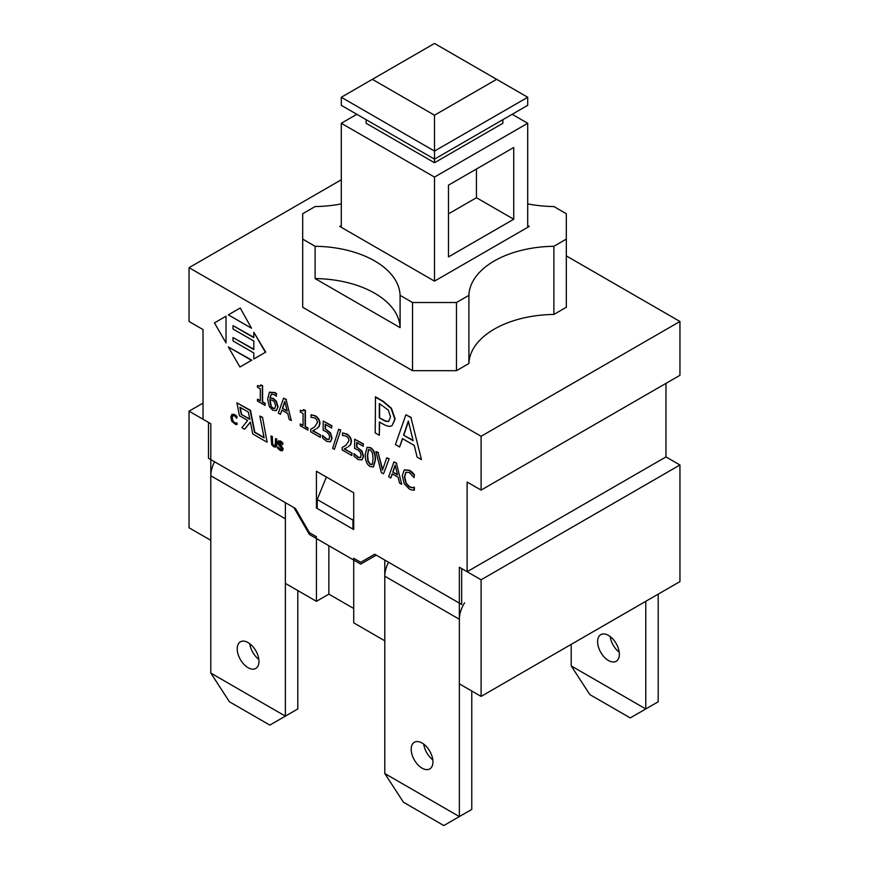 <?xml version="1.0" encoding="UTF-8"?>
<svg xmlns="http://www.w3.org/2000/svg" width="869" height="869" viewBox="0 0 869 869"><rect width="100%" height="100%" fill="white"/><g stroke="black" fill="none" stroke-linecap="round" stroke-linejoin="round"><path stroke-width="1.3" d="M384.793 560.071L374.691 554.237L360.711 562.308L353.716 558.267L353.716 622.845L384.793 640.79L384.793 560.071M316.435 536.749L309.44 532.708L295.46 508.495L285.369 502.662L285.369 583.381L316.435 601.326L316.435 536.749M328.862 545.721L328.862 594.146L316.435 601.326M459.353 567.24L459.353 683.838L481.1 696.395L481.1 579.797L459.353 567.24M189.051 411.178L210.798 423.735L210.798 540.333L189.051 527.776L189.051 411.178L203.031 403.107M665.969 383.381L665.969 456.92L679.949 464.991L481.1 579.797M353.716 608.496L328.862 594.146M679.949 464.991L679.949 581.589L481.1 696.395M326.386 477.016L317.218 499.523L317.218 508.495L352.944 529.123L352.944 520.151L353.716 518.25M353.716 528.678L352.944 529.123M317.218 499.523L352.944 520.151M249.772 643.712A15.381 8.875 -120 0 0 258.821 659.397M258.962 661.418A15.381 8.875 60 0 1 255.768 668.457A15.381 8.875 60 0 1 240.398 659.582A15.381 8.875 60 0 1 240.398 641.822A15.381 8.875 60 0 1 252.249 645.939A15.381 8.875 60 0 1 258.962 661.418M210.798 673.073L229.438 701.783L269.835 725.094L285.369 716.132L210.798 673.073L210.798 475.756L285.369 518.815L285.369 716.132L297.795 708.952L297.795 590.562M214.6 461.808A21.975 12.687 120 0 0 210.798 475.756M597.611 641.691A15.381 8.875 60 0 1 600.805 634.642A15.381 8.875 60 0 1 616.175 643.527A15.381 8.875 60 0 1 616.175 661.287A15.381 8.875 60 0 1 604.324 657.16A15.381 8.875 60 0 1 597.611 641.691M610.179 636.532A15.381 8.875 -120 0 0 619.228 652.217M571.205 665.904L589.845 694.603L630.242 717.924L645.776 708.952L571.205 665.904L571.205 644.374M658.202 594.146L658.202 701.783L645.776 708.952L645.776 601.326M423.757 744.157A15.381 8.875 -120 0 0 432.816 759.854M432.947 761.874A15.381 8.875 60 0 1 429.764 768.913A15.381 8.875 60 0 1 414.383 760.027A15.381 8.875 60 0 1 414.383 742.278A15.381 8.875 60 0 1 426.234 746.395A15.381 8.875 60 0 1 432.947 761.874M384.793 773.529L403.433 802.228L443.82 825.55L459.353 816.578L384.793 773.529L384.793 576.212L459.353 619.26A21.975 12.687 -60 0 1 464.611 602.771M471.78 691.018L471.78 809.408L459.353 816.578L459.353 619.26M388.584 562.265A21.975 12.687 120 0 0 384.793 576.212M395.417 444.58L399.599 446.992L402.412 438.595L414.274 445.439L417.098 457.094L421.454 459.614L410.972 417.685L405.888 414.752L395.417 444.58M403.553 435.173L408.332 421.041L413.144 440.713L403.553 435.173L413.036 440.301M408.441 421.476L403.857 435M399.599 446.992L402.629 438.715M421.454 459.614L410.972 417.685M405.888 414.752L411.287 417.511M307.843 430.144L307.843 428.308L305.084 426.722L305.084 410.559L303.477 409.625L302.901 411.015L300.261 410.277L300.261 411.917L303.085 413.546L303.085 425.571L300.261 423.942L300.261 425.767L307.843 430.144L307.843 428.308M300.261 410.277L303.053 410.907M303.477 409.625L305.399 410.374L305.399 426.538L308.158 428.135M300.261 423.942L303.085 425.202M316.761 428.558L318.836 426.69L319.64 423.561C319.553 420.357 318 417.826 315.012 415.969L311.026 414.741L311.026 417.305L314.86 417.956L316.761 419.781L317.522 422.475L314.459 427.103L310.7 429.253L310.7 431.795L320.281 437.324L320.596 435.065L312.655 430.839L315.632 429.264M310.7 429.253L313.133 427.95M320.281 437.324L320.281 435.25M312.992 430.676L320.596 435.065M318.836 426.69L317.066 428.384M311.026 414.741L315.317 415.784C318.315 417.641 319.857 420.183 319.955 423.388L319.151 426.516M277.722 406.942L276.038 401.38L273.029 398.589L269.792 397.969L271.345 394.222L274.332 394.602L276.375 396.264L276.375 393.95L274.615 392.679L269.347 392.538L267.652 399.056L269.357 406.681L272.79 410.277L276.255 410.602L278.026 406.757L276.44 410.494M270.129 391.962L269.347 392.538M272.562 400.305L274.55 402.086L275.603 405.823L274.691 408.56L272.801 408.321L270.856 406.192L269.792 399.697L272.562 400.305M270.856 406.192L273.105 408.148L274.843 408.463M276.375 396.264L276.375 393.95M269.792 397.969L273.333 398.404L276.342 401.206L278.026 406.757M271.508 394.135L270.096 397.785M270.096 399.523L271.171 406.008M269.662 392.364L274.919 392.506L276.679 393.766M325.169 429.101L325.169 424.311L331.686 428.08L331.686 425.973L323.17 421.052L323.17 430.296L326.233 431.632L328.775 433.935L329.666 437.031L328.873 439.497L326.625 439.29L322.518 435.434L322.518 437.976L326.592 441.343L330.405 441.789L331.773 438.258L330.177 433.012L325.473 428.917L330.492 432.827L332.088 438.085L330.492 441.734M322.518 435.434L326.94 439.106L329.177 439.312M325.473 424.496L325.473 428.917M331.686 428.08L331.686 425.973M323.17 421.052L332.001 425.788M265.045 405.432L265.045 403.596L262.286 402.01L262.286 385.847L260.678 384.913L260.103 386.303L257.463 385.564L257.463 387.205L260.287 388.834L260.287 400.859L257.463 399.229L257.463 401.054L265.045 405.432L265.045 403.596M257.463 385.564L260.244 386.194M260.678 384.913L262.601 385.662L262.601 401.826L265.349 403.422M257.463 399.229L260.287 400.5M334.391 449.371L340.789 430.068L334.391 449.371L332.631 448.35L338.693 429.21L340.789 430.068M340.474 430.242L338.693 429.21M251.499 360.32L228.341 346.959L239.92 367.011L251.814 360.146L240.235 366.827M228.341 346.959L251.814 360.146M348.241 446.742L350.316 444.874L351.13 441.745C351.033 438.541 349.49 435.999 346.492 434.142L342.516 432.925L342.516 435.478L346.34 436.129L348.241 437.954L349.012 440.659L345.938 445.276L342.19 447.426L342.19 449.968L351.771 455.508L352.075 453.249L344.135 449.023L347.122 447.448M342.19 447.426L344.613 446.123M351.771 455.508L351.771 453.422M344.472 448.849L352.075 453.249M350.316 444.874L348.556 446.557M342.516 432.925L346.807 433.968C349.805 435.825 351.348 438.356 351.434 441.561L350.631 444.689M214.447 322.877L226.027 342.94L226.027 316.197L214.447 322.877M226.027 342.94L226.027 316.197M356.648 447.274L356.648 442.495L363.177 446.253L363.177 444.146L354.65 439.225L354.65 448.48L357.724 449.816L360.266 452.108L361.146 455.204L360.353 457.67L358.115 457.463L354.009 453.618L354.009 456.16L358.071 459.527L361.884 459.962L363.264 456.442L361.667 451.185L356.963 447.101L361.971 451.011L363.568 456.258L361.982 459.918M354.009 453.618L358.419 457.29L360.668 457.485M356.963 442.669L356.963 447.101M363.177 446.253L363.177 444.146M354.65 439.225L363.481 443.972M239.92 308.169L228.341 314.85L251.499 328.221L240.235 307.984L251.499 328.221M370.216 466.534L373.333 466.979L375.169 460.049C375.223 453.846 373.572 449.784 370.216 447.85L367.066 447.383L365.241 454.324C365.186 460.559 366.837 464.622 370.216 466.534M367.218 447.307L370.52 447.665C373.876 449.599 375.527 453.661 375.484 459.864L373.485 466.881M368.695 449.512L367.663 455.367L368.195 461.081L370.52 464.361L372.019 464.676M368.206 450.218L370.216 449.838L372.486 453.021L373.051 458.821L372.497 463.97L370.216 464.535L367.88 461.254L367.348 455.552L368.532 449.588M372.497 463.97L371.878 464.785M262.199 417.446L259.831 416.077L264.143 437.9L254.487 432.327L250.174 410.505L236.9 402.836L239.442 415.73L247.643 420.466L241.886 427.7L244.602 429.264L250.359 422.03L252.716 433.946L267.109 442.256L262.514 417.261L267.109 442.256M248.404 412.123L249.827 419.358L241.289 414.426L239.855 407.192L248.404 412.123M241.289 414.426L249.751 418.956M236.9 402.836L250.489 410.32L254.802 432.143L264.067 437.498M259.831 416.077L262.514 417.261M240.246 407.42L241.593 414.241M244.602 429.264L250.391 422.193M412.275 487.802L414.231 487.14L412.275 487.802L409.266 486.955L405.877 483.207L404.443 476.962L405.823 472.334L409.266 472.475L414.068 477.602L414.068 474.724L409.277 470.444L404.226 469.999L402.293 475.712L404.237 483.761L409.234 488.997L412.004 490.083L414.383 490.073L414.383 487.227M404.541 469.825L409.581 470.27L412.319 472.312L414.383 474.55L414.068 477.602M414.068 490.257L414.068 487.4M406.084 472.16L404.748 476.777L406.181 483.034L409.571 486.77L412.579 487.628M265.403 352.303L253.824 332.24L253.824 337.639L233.011 325.625L233.011 329.025L253.824 341.039L253.824 349.566L233.011 337.552L233.011 340.952L253.824 352.966L253.824 358.984L265.708 352.119L254.128 358.81M233.011 325.625L253.824 337.281M253.824 332.24L265.708 352.119M233.011 337.552L253.824 349.208M392.115 425.582L395.145 419.01L391.441 408.289L383.316 401.359L375.506 396.851L375.202 432.903L379.329 435.293L379.329 421.921L382.827 423.942C387.063 426.364 390.159 426.918 392.115 425.582L394.841 419.184L391.137 408.473L383.001 401.543L375.202 397.035M379.329 435.293L379.634 422.095M379.329 417.848L379.329 403.542L388.291 410.081L390.529 416.848L388.769 421.15C387.563 421.986 385.358 421.432 382.143 419.477L379.329 417.848L382.458 419.292C385.673 421.248 387.878 421.802 389.084 420.965M379.634 403.727L379.634 417.674M278.319 413.101L280.415 414.307L281.828 410.103L287.758 413.525L289.16 419.358L291.343 420.618L286.107 399.653L283.566 398.187L278.319 413.101M282.392 408.397L284.782 401.337L287.183 411.167L282.392 408.397L287.085 410.755M284.891 401.76L282.697 408.224M280.415 414.307L282.034 410.222M291.343 420.618L286.107 399.653M283.566 398.187L286.412 399.479M232.914 415.447L232.219 417.761L232.935 420.889L234.63 422.758L236.65 423.116L234.326 422.942L232.631 421.063L231.914 417.946L232.599 415.632L234.326 415.697L236.726 418.261L236.726 416.827L234.326 414.687L231.806 414.459L230.839 417.316L231.806 421.346L235.695 424.506L237.041 424.409L237.041 422.986M232.121 414.285L234.641 414.502L236.01 415.523L237.041 416.642L236.726 418.261M236.726 424.593L236.726 423.16M236.14 423.181L236.965 422.942L236.14 423.181M388.867 458.984L386.77 457.767L382.458 470.183L378.156 452.803L375.94 451.522L381.285 472.551L383.522 473.833L389.182 458.81L383.522 473.833M378.156 452.803L382.664 469.586M375.94 451.522L378.46 452.619M386.77 457.767L389.182 458.81M275.831 447.133L276.581 439.236L275.549 438.639L275.212 445.851L273.768 445.754L272.323 444.189L271.986 436.586L270.954 435.988L271.704 444.754L273.768 446.775L275.907 447.101M270.954 435.988L272.301 436.412L272.638 444.005L274.072 445.569L275.527 445.678M276.581 439.236L276.885 444.656L276.146 446.959M275.549 438.639L276.885 439.062M388.682 476.809L390.768 478.015L392.18 473.822L398.111 477.244L399.523 483.066L401.695 484.326L396.46 463.373L393.918 461.895L388.682 476.809M392.745 472.106L395.134 465.045L397.546 474.876L392.745 472.106L397.437 474.463M395.243 465.48L393.06 471.932M390.768 478.015L392.386 473.942M401.695 484.326L396.46 463.373M393.918 461.895L396.775 463.188M282.251 450.826L282.957 449.327L278.808 442.81L280.415 442.321L282.653 444.591L282.653 443.168L280.339 441.246L278.33 440.974L277.732 442.31L278.232 444.222L281.882 448.893L280.144 449.392L277.667 446.807L277.667 448.295L280.22 450.468L282.251 450.826L283.261 449.154L279.286 442.028M277.667 446.807L280.459 449.219L282.186 448.719M281.882 448.893L281.545 449.686M278.504 440.887L280.654 441.072L282.957 442.984L282.653 444.591M189.051 267.674L189.051 321.487L203.031 329.568L203.031 419.249L208.473 422.388L208.473 458.267L293.907 507.594L309.44 534.5L360.711 564.1L376.244 555.128L461.689 604.466L461.689 568.587L467.12 571.726L467.12 482.034L481.1 490.105L481.1 436.292L189.051 267.674L341.289 179.785M353.716 492.799L353.716 529.569L316.435 508.05L316.435 471.27L353.716 492.799M566.316 255.888L679.949 321.487L481.1 436.292M481.1 490.105L679.949 375.299L679.949 321.487M527.711 225.516L529.264 226.418L434.5 281.132L339.736 226.418L341.289 225.516M315.11 278.569L315.11 246.285A86.802 50.109 180 0 1 400.098 295.351L400.098 327.635A86.802 50.109 0 0 0 315.11 278.569L400.098 327.635M553.89 314.448A86.802 50.109 180 0 0 468.902 363.514L468.902 295.351A86.802 50.109 180 0 1 553.89 246.285L553.89 314.448L566.316 307.268L566.316 213.731L553.89 206.55A86.802 50.109 180 0 1 527.711 203.889M468.902 295.351L456.475 302.521L412.525 302.521L400.098 295.351M566.316 239.105L553.89 246.285M341.289 203.889A86.802 50.109 180 0 1 315.11 206.55L302.684 213.731L302.684 239.105L315.11 246.285M468.902 363.514L456.475 370.683L412.525 370.683L302.684 307.268L302.684 239.105M412.525 370.683L412.525 302.521M456.475 370.683L456.475 302.521M316.435 508.05L317.218 507.594M665.969 456.92L467.12 571.726M496.644 79.329L434.5 115.197L434.5 151.076L527.711 97.263L434.5 43.45L341.289 97.263L434.5 151.076L434.5 159.146L527.711 105.334L527.711 97.263M434.5 115.197L372.356 79.329M341.289 97.263L341.289 105.334L434.5 159.146L434.5 162.742L366.142 123.279L366.142 119.683M434.5 162.742L502.858 123.279L502.858 119.683M512.178 114.306L527.711 123.279L434.5 177.091L341.289 123.279L356.822 114.306M527.711 227.32L527.711 123.279M434.5 281.132L434.5 177.091M513.731 219.238L448.48 256.909L448.48 185.162L513.731 147.491L513.731 219.238L476.44 197.719L476.44 169.02M341.289 227.32L341.289 123.279M448.48 213.861L476.44 197.719"/></g></svg>
